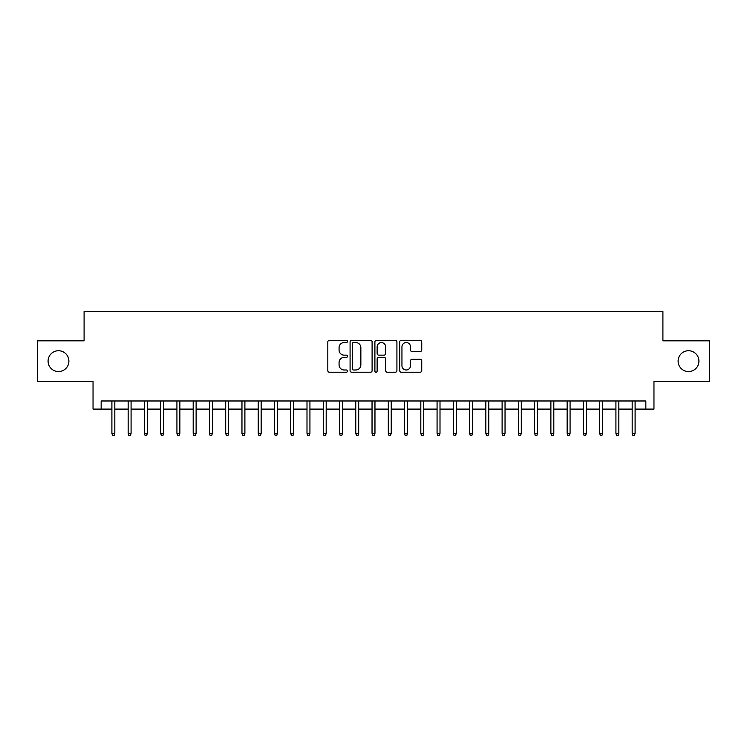 <?xml version="1.0" encoding="UTF-8"?>
<svg xmlns="http://www.w3.org/2000/svg" width="747" height="747" viewBox="0 0 747 747"><rect width="100%" height="100%" fill="white"/><g stroke="black" fill="none" stroke-linecap="round" stroke-linejoin="round"><path stroke-width="1.12" d="M347.486 341.426A1.12 1.12 0 0 0 346.365 340.305L329.418 340.305A1.597 1.597 0 0 0 327.821 341.902L327.821 370.633A1.597 1.597 0 0 0 329.418 372.221L346.365 372.221A1.12 1.12 0 0 0 347.486 371.11A1.12 1.12 0 0 0 346.365 369.989L344.171 369.989A5.108 5.108 0 0 1 339.073 364.881L339.073 362.491A5.108 5.108 0 0 1 344.171 357.383L346.365 357.383A1.12 1.12 0 0 0 347.486 356.263A1.12 1.12 0 0 0 346.365 355.152L344.171 355.152A5.108 5.108 0 0 1 339.073 350.044L339.073 347.644A5.108 5.108 0 0 1 344.171 342.537L346.365 342.537A1.12 1.12 0 0 0 347.486 341.426M678.108 361.146A10.402 10.402 0 0 0 688.51 371.548A10.402 10.402 0 0 0 698.921 361.146A10.402 10.402 0 0 0 688.51 350.735A10.402 10.402 0 0 0 678.108 361.146M48.079 361.146A10.402 10.402 0 0 0 58.49 371.548A10.402 10.402 0 0 0 68.892 361.146A10.402 10.402 0 0 0 58.49 350.735A10.402 10.402 0 0 0 48.079 361.146M420.141 351.557A1.597 1.597 0 0 0 421.738 349.96L421.738 341.902A1.597 1.597 0 0 0 420.141 340.305L401.307 340.305A1.597 1.597 0 0 0 399.71 341.902L399.71 370.633A1.597 1.597 0 0 0 401.307 372.221L420.141 372.221A1.597 1.597 0 0 0 421.738 370.633L421.738 360.894A1.597 1.597 0 0 0 420.141 359.298L412.083 359.298A1.597 1.597 0 0 0 410.486 360.894L410.486 365.722A4.267 4.267 0 0 1 406.219 369.989A4.267 4.267 0 0 1 401.951 365.722L401.951 346.813A4.267 4.267 0 0 1 406.219 342.537A4.267 4.267 0 0 1 410.486 346.813L410.486 349.96A1.597 1.597 0 0 0 412.083 351.557L420.141 351.557M101.162 409.104L101.162 400.98L645.838 400.98L645.838 409.104L653.961 409.104L653.961 381.465L709.65 381.465L709.65 340.819L662.906 340.819L662.906 311.555L84.094 311.555L84.094 340.819L37.35 340.819L37.35 381.465L93.039 381.465L93.039 409.104L111.901 409.104M372.099 341.902A1.597 1.597 0 0 0 370.512 340.305L351.678 340.305A1.597 1.597 0 0 0 350.082 341.902L350.082 370.633A1.597 1.597 0 0 0 351.678 372.221L370.512 372.221A1.597 1.597 0 0 0 372.099 370.633L372.099 341.902M376.488 340.305L395.322 340.305A1.597 1.597 0 0 1 396.918 341.902L396.918 370.633A1.597 1.597 0 0 1 395.322 372.221L387.263 372.221A1.597 1.597 0 0 1 385.667 370.633L385.667 358.98A1.597 1.597 0 0 0 384.07 357.383L378.729 357.383A1.597 1.597 0 0 0 377.132 358.98L377.132 371.11A1.12 1.12 0 0 1 376.012 372.221A1.12 1.12 0 0 1 374.901 371.11L374.901 341.902A1.597 1.597 0 0 1 376.488 340.305M114.823 409.104L128.157 409.104M131.08 409.104L144.414 409.104M147.336 409.104L160.67 409.104M163.602 409.104L176.927 409.104M179.859 409.104L193.193 409.104M196.116 409.104L209.449 409.104M212.372 409.104L225.706 409.104M228.638 409.104L241.963 409.104M244.895 409.104L258.229 409.104M261.151 409.104L274.485 409.104M277.408 409.104L290.742 409.104M293.674 409.104L306.998 409.104M309.93 409.104L323.264 409.104M326.187 409.104L339.521 409.104M342.443 409.104L355.777 409.104M358.7 409.104L372.034 409.104M374.966 409.104L388.3 409.104M391.223 409.104L404.557 409.104M407.479 409.104L420.813 409.104M423.736 409.104L437.07 409.104M440.002 409.104L453.326 409.104M456.258 409.104L469.592 409.104M472.515 409.104L485.849 409.104M488.771 409.104L502.105 409.104M505.037 409.104L518.362 409.104M521.294 409.104L534.628 409.104M537.551 409.104L550.884 409.104M553.807 409.104L567.141 409.104M570.073 409.104L583.398 409.104M586.33 409.104L599.664 409.104M602.586 409.104L615.92 409.104M618.843 409.104L632.177 409.104M635.099 409.104L645.838 409.104M353.434 342.537A1.12 1.12 0 0 0 352.313 343.657L352.313 368.878A1.12 1.12 0 0 0 353.434 369.989L355.749 369.989A5.108 5.108 0 0 0 360.857 364.881L360.857 347.644A5.108 5.108 0 0 0 355.749 342.537L353.434 342.537M385.667 346.888A4.267 4.267 0 0 0 381.4 342.621A4.267 4.267 0 0 0 377.132 346.888L377.132 353.555A1.597 1.597 0 0 0 378.729 355.152L384.07 355.152A1.597 1.597 0 0 0 385.667 353.555L385.667 346.888M111.901 433.335L112.545 435.445L114.17 435.445L114.823 433.335L111.901 433.335L111.901 400.98M114.823 433.335L114.823 400.98M128.157 433.335L128.801 435.445L130.436 435.445L131.08 433.335L128.157 433.335L128.157 400.98M131.08 433.335L131.08 400.98M144.414 433.335L145.067 435.445L146.692 435.445L147.336 433.335L144.414 433.335L144.414 400.98M147.336 433.335L147.336 400.98M160.67 433.335L161.324 435.445L162.949 435.445L163.602 433.335L160.67 433.335L160.67 400.98M163.602 433.335L163.602 400.98M176.927 433.335L177.581 435.445L179.205 435.445L179.859 433.335L176.927 433.335L176.927 400.98M179.859 433.335L179.859 400.98M193.193 433.335L193.837 435.445L195.462 435.445L196.116 433.335L193.193 433.335L193.193 400.98M196.116 433.335L196.116 400.98M209.449 433.335L210.103 435.445L211.728 435.445L212.372 433.335L209.449 433.335L209.449 400.98M212.372 433.335L212.372 400.98M225.706 433.335L226.36 435.445L227.984 435.445L228.638 433.335L225.706 433.335L225.706 400.98M228.638 433.335L228.638 400.98M241.963 433.335L242.616 435.445L244.241 435.445L244.895 433.335L241.963 433.335L241.963 400.98M244.895 433.335L244.895 400.98M258.229 433.335L258.873 435.445L260.498 435.445L261.151 433.335L258.229 433.335L258.229 400.98M261.151 433.335L261.151 400.98M274.485 433.335L275.139 435.445L276.763 435.445L277.408 433.335L274.485 433.335L274.485 400.98M277.408 433.335L277.408 400.98M290.742 433.335L291.395 435.445L293.02 435.445L293.674 433.335L290.742 433.335L290.742 400.98M293.674 433.335L293.674 400.98M306.998 433.335L307.652 435.445L309.277 435.445L309.93 433.335L306.998 433.335L306.998 400.98M309.93 433.335L309.93 400.98M323.264 433.335L323.909 435.445L325.533 435.445L326.187 433.335L323.264 433.335L323.264 400.98M326.187 433.335L326.187 400.98M339.521 433.335L340.165 435.445L341.799 435.445L342.443 433.335L339.521 433.335L339.521 400.98M342.443 433.335L342.443 400.98M355.777 433.335L356.431 435.445L358.056 435.445L358.7 433.335L355.777 433.335L355.777 400.98M358.7 433.335L358.7 400.98M372.034 433.335L372.688 435.445L374.312 435.445L374.966 433.335L372.034 433.335L372.034 400.98M374.966 433.335L374.966 400.98M388.3 433.335L388.944 435.445L390.569 435.445L391.223 433.335L388.3 433.335L388.3 400.98M391.223 433.335L391.223 400.98M404.557 433.335L405.201 435.445L406.835 435.445L407.479 433.335L404.557 433.335L404.557 400.98M407.479 433.335L407.479 400.98M420.813 433.335L421.467 435.445L423.091 435.445L423.736 433.335L420.813 433.335L420.813 400.98M423.736 433.335L423.736 400.98M437.07 433.335L437.723 435.445L439.348 435.445L440.002 433.335L437.07 433.335L437.07 400.98M440.002 433.335L440.002 400.98M453.326 433.335L453.98 435.445L455.605 435.445L456.258 433.335L453.326 433.335L453.326 400.98M456.258 433.335L456.258 400.98M469.592 433.335L470.236 435.445L471.861 435.445L472.515 433.335L469.592 433.335L469.592 400.98M472.515 433.335L472.515 400.98M485.849 433.335L486.502 435.445L488.127 435.445L488.771 433.335L485.849 433.335L485.849 400.98M488.771 433.335L488.771 400.98M502.105 433.335L502.759 435.445L504.384 435.445L505.037 433.335L502.105 433.335L502.105 400.98M505.037 433.335L505.037 400.98M518.362 433.335L519.016 435.445L520.64 435.445L521.294 433.335L518.362 433.335L518.362 400.98M521.294 433.335L521.294 400.98M534.628 433.335L535.272 435.445L536.897 435.445L537.551 433.335L534.628 433.335L534.628 400.98M537.551 433.335L537.551 400.98M550.884 433.335L551.538 435.445L553.163 435.445L553.807 433.335L550.884 433.335L550.884 400.98M553.807 433.335L553.807 400.98M567.141 433.335L567.795 435.445L569.419 435.445L570.073 433.335L567.141 433.335L567.141 400.98M570.073 433.335L570.073 400.98M583.398 433.335L584.051 435.445L585.676 435.445L586.33 433.335L583.398 433.335L583.398 400.98M586.33 433.335L586.33 400.98M599.664 433.335L600.308 435.445L601.933 435.445L602.586 433.335L599.664 433.335L599.664 400.98M602.586 433.335L602.586 400.98M615.92 433.335L616.564 435.445L618.199 435.445L618.843 433.335L615.92 433.335L615.92 400.98M618.843 433.335L618.843 400.98M632.177 433.335L632.83 435.445L634.455 435.445L635.099 433.335L632.177 433.335L632.177 400.98M635.099 433.335L635.099 400.98"/></g></svg>
